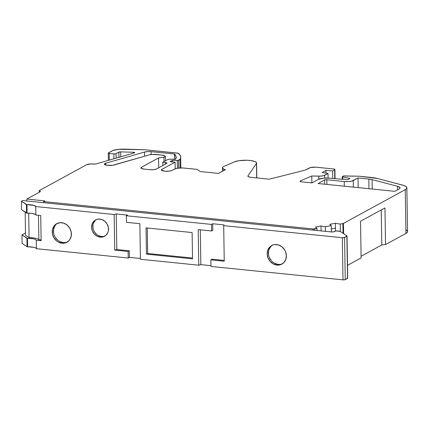 <?xml version="1.0" encoding="UTF-8"?>
<svg xmlns="http://www.w3.org/2000/svg" width="429" height="429" viewBox="0 0 429 429"><rect width="100%" height="100%" fill="white"/><g stroke="black" fill="none" stroke-linecap="round" stroke-linejoin="round"><path stroke-width="0.64" d="M162.816 165.551L162.763 162.259L162.816 165.551L162.763 162.259L165.326 162.521L165.353 164.168L165.326 162.521A2.826 0.702 179.1 0 1 166.951 163.133A2.826 0.702 179.1 0 1 166.688 163.438L156.558 168.967A5.089 1.266 179.1 0 1 149.796 169.675L153.689 169.664L156.558 168.967A5.089 1.266 179.1 0 1 149.796 169.675L144.171 169.106A5.652 1.405 179.1 0 1 140.91 167.884A5.652 1.405 179.1 0 1 141.447 167.278L158.558 157.926L158.714 167.793L158.558 157.926L163.948 157.111A2.826 0.702 179.1 0 0 165.412 156.467A2.826 0.702 179.1 0 0 165.288 156.269L164.784 155.861A5.652 1.405 179.1 0 0 161.771 155.041L155.872 154.44A5.652 1.405 179.1 0 0 149.303 154.864L114.205 164.967A5.652 1.405 179.1 0 1 107.995 165.422A5.652 1.405 179.1 0 1 104.376 164.173A5.652 1.405 179.1 0 1 104.907 163.562L104.928 164.763L104.907 163.562A5.652 1.405 179.1 0 1 105.85 163.197L105.877 165.095M342.637 179.07L342.605 176.952L342.637 179.07L342.605 176.952L349.973 178.389L347.404 179.789L344.503 179.225A1.131 0.279 179.1 0 0 344.251 179.188L343.227 179.086A1.131 0.279 179.1 0 0 341.725 179.242L329.697 178.185A8.478 2.107 179.1 0 0 318.425 179.37L323.214 178.212L329.697 178.185A8.478 2.107 179.1 0 0 318.425 179.37L311.947 182.91L318.425 179.37L311.947 182.91L301.678 181.864A2.826 0.702 179.1 0 1 300.316 180.947L300.22 181.488L301.678 181.864A2.826 0.702 179.1 0 1 300.048 181.252A2.826 0.702 179.1 0 1 300.316 180.947L300.327 181.547L300.316 180.947A2.826 0.702 179.1 0 1 300.45 180.882L300.461 181.612M172.394 161.889L172.367 160.333L172.394 161.889L172.367 160.333L169.975 161.642L175.091 162.162L161.921 169.358L161.449 170.174L164.639 171.187L168.962 171.171L171.589 170.645L174.549 169.09A7.347 1.829 179.1 0 1 184.314 168.066L197.018 169.358L200.295 171.557L218.533 173.413L225.488 169.611L224.153 169.476L224.163 170.334L224.153 169.476L222.748 168.184A8.478 2.107 179.1 0 1 222.458 167.653A8.478 2.107 179.1 0 1 223.257 166.742A8.478 2.107 179.1 0 1 223.756 166.506L234.652 161.765A11.867 2.949 179.1 0 1 247.967 160.296A11.867 2.949 179.1 0 1 256.58 162.999A11.867 2.949 179.1 0 1 256.456 163.438L256.681 177.906L256.456 163.438L247.935 175.911L248.552 176.775L251.131 177.338A5.652 1.405 179.1 0 1 247.876 176.121A5.652 1.405 179.1 0 1 247.935 175.911L247.941 176.33M271.085 246.219L269.053 249.34L268.538 251.206L268.602 255.212L269.176 257.191L271.31 260.735L272.785 262.157L274.458 263.277L278.142 264.43A10.596 9.277 -118.6 0 1 268.886 256.344A10.596 9.277 -118.6 0 1 272.318 245.222A10.596 9.277 -118.6 0 0 268.886 256.344A10.596 9.277 -118.6 0 0 278.142 264.43L276.946 265.084A10.596 9.277 61.4 0 1 267.578 256.622A10.596 9.277 61.4 0 1 271.707 245.522A10.596 9.277 61.4 0 1 276.625 244.557A10.596 9.277 61.4 0 1 285.987 253.019A10.596 9.277 61.4 0 1 281.864 264.119A10.596 9.277 61.4 0 1 276.946 265.084L280.609 264.677L283.687 262.768L285.714 259.652L286.384 255.797L285.591 251.796L284.674 249.93L281.982 246.831L278.501 244.948L274.753 244.568L272.962 244.964L269.884 246.873L267.857 249.994L267.187 253.845L267.98 257.845L270.114 261.39L273.262 263.932L276.946 265.084A10.596 9.277 61.4 0 1 267.187 253.845A10.596 9.277 61.4 0 1 276.625 244.557A10.596 9.277 61.4 0 1 286.384 255.797A10.596 9.277 61.4 0 1 276.946 265.084L278.142 264.43L280.014 264.425M95.19 220.463L93.404 223.209L92.954 224.855L93.007 228.378L93.517 230.121L94.321 231.762L96.691 234.491L98.161 235.473L101.405 236.492A9.325 8.167 -118.6 0 1 93.27 229.418A9.325 8.167 -118.6 0 1 96.209 219.632A9.325 8.167 -118.6 0 0 93.27 229.418A9.325 8.167 -118.6 0 0 101.405 236.492L100.209 237.146A9.325 8.167 61.4 0 1 91.967 229.697A9.325 8.167 61.4 0 1 95.597 219.927A9.325 8.167 61.4 0 1 99.925 219.08A9.325 8.167 61.4 0 1 108.167 226.528A9.325 8.167 61.4 0 1 104.537 236.299A9.325 8.167 61.4 0 1 100.209 237.146L103.427 236.787L106.14 235.108L107.92 232.362L108.376 230.716L108.323 227.193L107.009 223.809L104.638 221.08L101.576 219.423L98.279 219.09L96.702 219.439L93.994 221.117L92.208 223.863L91.618 227.252L92.315 230.775L94.192 233.891L96.965 236.127L100.209 237.146A9.325 8.167 61.4 0 1 91.618 227.252A9.325 8.167 61.4 0 1 99.925 219.08A9.325 8.167 61.4 0 1 108.51 228.973A9.325 8.167 61.4 0 1 100.209 237.146L101.405 236.492L103.051 236.486M56.113 224.367L54.944 225.799L53.571 229.354L53.63 233.36L54.21 235.339L55.121 237.205L57.818 240.304L59.492 241.42L63.176 242.578A10.596 9.277 -118.6 0 1 53.915 234.486A10.596 9.277 -118.6 0 1 57.347 223.364A10.596 9.277 -118.6 0 0 53.915 234.486A10.596 9.277 -118.6 0 0 63.176 242.578L61.98 243.232A10.596 9.277 61.4 0 1 52.611 234.77A10.596 9.277 61.4 0 1 56.735 223.67A10.596 9.277 61.4 0 1 61.653 222.705A10.596 9.277 61.4 0 1 71.021 231.167A10.596 9.277 61.4 0 1 66.897 242.267A10.596 9.277 61.4 0 1 61.98 243.232L65.637 242.825L68.715 240.916L69.884 239.479L71.262 235.929L71.198 231.923L69.707 228.078L67.015 224.978L63.53 223.091L59.787 222.71L56.349 223.895L53.748 226.453L52.37 230.008L52.435 234.014L53.925 237.859L56.617 240.959L58.29 242.074L61.98 243.232A10.596 9.277 61.4 0 1 52.22 231.992A10.596 9.277 61.4 0 1 61.653 222.705A10.596 9.277 61.4 0 1 71.412 233.944A10.596 9.277 61.4 0 1 61.98 243.232L63.176 242.578L65.042 242.567M147.265 227.992L147.662 253.485L147.265 227.992L147.662 253.485L192.519 258.049L147.662 253.485L146.466 254.14L146.053 227.869L192.117 232.55L192.53 258.826L146.466 254.14L192.53 258.826L192.117 232.55L146.053 227.869L146.466 254.14L146.053 227.869L192.117 232.55L192.53 258.826L146.466 254.14L147.662 253.485L192.519 258.049M347.034 236.041A1.695 0.424 179.1 0 0 346.938 235.896L344.578 237.478L346.879 236.223L347.538 278.367L345.243 279.622L344.578 237.478A1.695 0.424 179.1 0 1 342.326 237.714L342.991 279.858A1.695 0.424 -0.9 0 0 345.243 279.622L344.578 237.478L346.879 236.223L347.538 278.367A1.695 0.424 -0.9 0 0 347.699 278.185L347.034 236.041A1.695 0.424 179.1 0 1 346.879 236.223L347.538 278.367L344.852 279.762L342.991 279.858L210.966 266.436L210.864 259.867L224.249 261.229L223.691 225.654L224.249 261.229L210.864 259.867L210.966 266.436L342.991 279.858A1.695 0.424 -0.9 0 0 345.243 279.622L344.578 237.478L342.326 237.714L342.991 279.858L210.966 266.436L210.864 259.867L224.249 261.229L223.691 225.654L342.326 237.714L342.991 279.858M346.879 236.223A1.695 0.424 179.1 0 0 346.938 235.896L340.288 231.435A1.695 0.424 179.1 0 0 339.414 231.21L337.065 230.968A1.695 0.424 179.1 0 0 334.808 231.204L333.462 231.869L331.596 231.966A1.695 0.424 -0.9 0 0 333.853 231.73L335.768 230.974L339.414 231.21A1.695 0.424 179.1 0 1 340.288 231.435L346.938 235.896L340.288 231.435L337.065 230.968A1.695 0.424 179.1 0 0 334.808 231.204L333.853 231.73A1.695 0.424 -0.9 0 1 331.596 231.966L22.705 200.563L331.596 231.966L22.705 200.563L21.45 201.255L22.705 200.563L21.45 201.255L26.41 204.585L26.544 213.068L27.097 213.154L26.963 204.671L21.45 201.255L21.584 209.738L21.45 201.255L26.41 204.585L26.544 213.068L21.584 209.738L21.45 201.255M325.461 231.344L325.391 226.71L325.461 231.344L325.391 226.71L331.263 225.606L331.365 231.944L331.263 225.606L329.783 224.335L335.387 223.278L335.51 231.006M211.594 230.979L198.203 229.617L198.761 265.197L198.203 229.617L211.594 230.979L211.486 224.41L212.687 223.756L212.789 230.325L211.594 230.979L211.486 224.41L212.687 223.756L212.789 230.325L211.594 230.979L198.203 229.617L198.761 265.197L140.412 259.266L139.854 223.686L126.469 222.329L126.362 215.76L126.469 222.329L139.854 223.686L140.412 259.266L198.761 265.197L140.412 259.266L139.854 223.686L126.469 222.329L126.362 215.76L211.486 224.41L212.687 223.756L212.789 230.325L211.594 230.979L211.486 224.41L126.362 215.76L211.486 224.41M200.295 229.831L200.842 264.634L200.295 229.831L200.842 264.634L198.761 265.197L200.842 264.634L210.955 265.658L200.842 264.634L198.761 265.197M63.176 242.578A10.596 9.277 -118.6 0 0 67.482 241.913A10.596 9.277 -118.6 0 1 63.176 242.578L61.98 243.232M101.405 236.492A9.325 8.167 -118.6 0 0 105.121 235.939A9.325 8.167 -118.6 0 1 101.405 236.492L100.209 237.146M116.801 249.528L114.72 250.096L114.162 214.516L116.238 213.953L116.801 249.528L114.72 250.096L128.11 251.458L129.306 250.804L116.801 249.528L114.72 250.096L114.162 214.516L116.238 213.953L116.801 249.528L129.306 250.804L129.408 257.368L140.401 258.489L129.408 257.368L128.212 258.022L128.11 251.458L129.306 250.804L129.408 257.368L128.212 258.022L128.11 251.458L129.306 250.804L116.801 249.528L116.238 213.953L127.563 215.106L126.362 215.76L127.563 215.106L116.238 213.953L114.162 214.516L35.741 206.547L114.162 214.516L114.72 250.096L128.11 251.458L114.72 250.096M278.142 264.43A10.596 9.277 -118.6 0 0 282.448 263.771A10.596 9.277 -118.6 0 1 278.142 264.43L276.946 265.084M212.687 223.756L224.008 224.909L223.691 225.654L224.008 224.909L212.687 223.756L224.008 224.909L223.691 225.654L342.326 237.714A1.695 0.424 179.1 0 0 344.578 237.478M224.238 260.451L212.06 259.213L224.238 260.451L212.06 259.213L210.864 259.867M325.391 226.71L321.026 225.986L325.391 226.71L331.263 225.606L325.391 226.71L321.026 225.986L321.106 230.899L321.026 225.986L315.422 227.043L317.069 228.453L315.422 227.043L321.026 225.986L321.106 230.899M118.956 157.336L118.876 152.139A1.695 0.424 179.1 0 1 120.705 151.877L118.876 152.139L118.956 157.336L118.876 152.139L116.071 153.668L116.141 158.145L116.071 153.668A1.695 0.424 179.1 0 1 113.819 153.909L109.213 153.437A1.695 0.424 179.1 0 1 108.237 153.073A1.695 0.424 179.1 0 1 108.398 152.89L112.066 150.885A11.304 2.81 179.1 0 1 124.308 149.131L144.487 149.737L177.048 153.046A2.826 0.702 179.1 0 1 178.571 153.469A56.521 14.055 179.1 0 1 180.679 157.191A56.521 14.055 179.1 0 1 179.949 159.508L180.083 167.975L179.949 159.508L178.496 160.301L178.62 168.093L178.496 160.301A1.131 0.279 179.1 0 1 177.274 160.478L172.367 160.333L177.274 160.478L177.397 168.259L182.958 167.964L197.018 169.358L200.295 171.557L218.533 173.413L225.488 169.611L224.153 169.476L222.748 168.184L222.49 167.46L223.257 166.742A8.478 2.107 179.1 0 1 223.756 166.506L234.652 161.765L239.023 160.677L246.857 160.248L250.633 160.537L254.906 161.524L256.349 162.435L256.456 163.438L247.935 175.911A5.652 1.405 179.1 0 0 251.131 177.338L269.326 179.188L251.131 177.338L269.326 179.188L305.459 170.056L309.17 168.029A5.652 1.405 179.1 0 1 316.682 167.24L333.285 168.929A2.826 0.702 179.1 0 1 334.915 169.541A2.826 0.702 179.1 0 1 334.647 169.846L334.786 178.705L334.647 169.846L332.636 170.946L332.754 178.496L332.636 170.946L325.976 170.436L326.019 173.15L325.976 170.436L322.136 172.533L328.008 173.472L328.083 178.073L328.008 173.472L324.715 175.273L324.758 178.089L324.715 175.273A5.652 1.405 179.1 0 1 318.785 176.153L318.833 179.172L318.785 176.153L311.765 176.003L311.872 182.899L311.765 176.003L300.45 180.882L311.765 176.003L311.872 182.899M129.306 250.804L129.408 257.368L128.212 258.022L36.401 248.691L36.267 240.208L41.13 240.701L40.734 215.524L35.875 215.031A8.478 2.107 -0.9 0 0 27.097 213.154L31.826 213.39L35.081 214.248L35.875 215.031L40.734 215.524L41.13 240.701L36.267 240.208L41.13 240.701L40.734 215.524L35.875 215.031L35.741 206.547L34.111 205.427L26.41 204.585L26.544 213.068L21.584 209.738L27.097 213.154L26.963 204.671L26.41 204.585M116.141 158.145L116.071 153.668L118.876 152.139L115.68 153.807L113.819 153.909L113.894 158.789L113.819 153.909L109.213 153.437L109.315 160.108L109.213 153.437L108.237 153.051L112.983 150.472L118.817 149.303L144.487 149.737L178.003 153.217L179.907 154.944L180.588 156.451L180.604 157.979L179.949 159.508L177.274 160.478L177.397 168.259L174.549 169.09A7.347 1.829 179.1 0 1 184.314 168.066L197.018 169.358L200.295 171.557L218.533 173.413L225.488 169.611L224.153 169.476L222.748 168.184L222.79 171.085M342.605 176.952A1.131 0.279 179.1 0 1 342.31 176.625L343.259 176.105A1.131 0.279 179.1 0 1 344.439 175.928L358.859 176.206A1.695 0.424 179.1 0 1 359.346 176.233L371.707 177.493A16.956 4.215 179.1 0 1 377.134 178.416L359.346 176.233A1.695 0.424 179.1 0 0 358.859 176.206L343.463 176.024L342.363 176.887L349.973 178.389L342.605 176.952A1.131 0.279 179.1 0 1 342.203 176.743A1.131 0.279 179.1 0 1 342.31 176.625L343.259 176.105A1.131 0.279 179.1 0 1 344.439 175.928L358.859 176.206A1.695 0.424 179.1 0 1 359.346 176.233L371.707 177.493A16.956 4.215 179.1 0 1 377.134 178.416L402.525 185.071A16.956 4.215 179.1 0 1 406.864 187.811A16.956 4.215 179.1 0 1 405.266 189.639L405.952 233.424L385.542 244.573L381.783 244.97L381.231 209.942M340.347 231.478L340.235 224.088L340.347 231.478L340.235 224.088L335.387 223.278L335.467 228.207L331.317 228.989L335.467 228.207L335.387 223.278L329.783 224.335L331.263 225.606L331.365 231.944M27.494 238.331L26.941 238.245L27.075 246.729L27.628 246.814L27.494 238.331A8.478 2.107 179.1 0 1 36.267 240.208L35.478 239.425L33.537 238.797L26.941 238.245L27.075 246.729L22.11 243.399L21.981 234.915L26.941 238.245L27.075 246.729L22.11 243.399L21.981 234.915L27.494 238.331A8.478 2.107 179.1 0 1 36.267 240.208L36.401 248.691L35.612 247.908L33.671 247.281L27.075 246.729L27.628 246.814L27.494 238.331L27.628 246.814A8.478 2.107 -0.9 0 1 36.401 248.691L36.267 240.208M37.618 238.894L38.867 239.693L38.481 215.294L38.867 239.693L41.12 239.924L38.867 239.693A11.304 2.81 -0.9 0 0 29.081 237.623L28.695 213.154M314.763 230.255L314.741 228.888L314.763 230.255L314.741 228.888L317.069 228.453L317.101 230.491L317.069 228.453L315.422 227.043L321.026 225.986M128.11 251.458L128.212 258.022L36.401 248.691A8.478 2.107 -0.9 0 0 27.628 246.814M347.538 278.367A1.695 0.424 -0.9 0 0 347.597 278.046L345.243 279.622M343.602 233.66L343.441 223.412A1.695 0.424 179.1 0 1 342.878 223.589L340.235 224.088L342.878 223.589L343.028 233.274M27.075 246.729L22.11 243.399L21.981 234.915L25.493 232.99L21.981 234.915L26.941 238.245M25.166 212.141L25.531 235.237L25.166 212.141L25.531 235.237L29.081 237.623A11.304 2.81 -0.9 0 1 38.867 239.693L41.12 239.924M114.162 214.516L35.741 206.547L35.875 215.031L35.741 206.547A8.478 2.107 -0.9 0 0 26.963 204.671L27.097 213.154L26.544 213.068M141.463 168.479L141.447 167.278L141.463 168.479L141.447 167.278L140.916 167.814L141.248 168.356L144.171 169.106A5.652 1.405 179.1 0 1 141.447 167.278L158.558 157.926L163.948 157.111A2.826 0.702 179.1 0 0 165.288 156.269L164.784 155.861A5.652 1.405 179.1 0 0 161.771 155.041L155.872 154.44A5.652 1.405 179.1 0 0 149.303 154.864L114.205 164.967A5.652 1.405 179.1 0 1 106.891 165.299A5.652 1.405 179.1 0 1 104.907 163.562L104.392 164.05L104.585 164.538L106.891 165.299L112.618 165.294L149.303 154.864L152.37 154.386L161.771 155.041L164.784 155.861L165.406 156.505L163.948 157.111L164.017 161.577M361.084 256.279L381.783 244.97L385.542 244.573L381.783 244.97L361.084 256.279L381.783 244.97M26.812 200.981L26.786 199.072L44.847 200.911L43.645 201.566L44.847 200.911L26.786 199.072L26.812 200.981L26.786 199.072L40.519 191.57A8.478 2.107 179.1 0 1 39.221 190.621L39.243 192.267L39.221 190.621L86.497 164.795A5.652 1.405 179.1 0 1 94.01 164.007L95.324 164.141L134.245 152.933L134.593 152.504L133.285 152.247A1.695 0.424 179.1 0 1 134.685 152.638A1.695 0.424 179.1 0 1 134.245 152.933L95.324 164.141L90.76 163.937L86.497 164.795A5.652 1.405 179.1 0 1 94.01 164.007L95.324 164.141L134.245 152.933A1.695 0.424 179.1 0 0 134.593 152.504A1.695 0.424 179.1 0 0 133.285 152.247L120.705 151.877L120.785 156.81M133.301 153.201L133.285 152.247L133.301 153.201L133.285 152.247L120.705 151.877A1.695 0.424 179.1 0 0 118.876 152.139M178.62 168.093L178.496 160.301A1.131 0.279 179.1 0 1 177.274 160.478L172.367 160.333L169.975 161.642L175.091 162.162L175.193 168.801L175.091 162.162L161.921 169.358L161.937 170.56M347.495 265.358L361.111 257.92L360.537 221.251L384.963 207.904L385.542 244.573L405.952 233.424L385.542 244.573L384.963 207.904L360.537 221.251L361.111 257.92L347.495 265.358L361.111 257.92L360.537 221.251L384.963 207.904L385.542 244.573M317.101 230.491L317.069 228.453L314.741 228.888A1.695 0.424 179.1 0 1 313.052 228.952L313.068 230.083M26.786 199.072L40.519 191.57L26.786 199.072L44.847 200.911L43.645 201.566L43.667 202.697L43.645 201.566L313.052 228.952L317.069 228.453M324.635 184.197L324.565 179.992A1.695 0.424 179.1 0 1 326.823 179.756L324.565 179.992L318.093 183.532L394.868 191.339L318.093 183.532L324.565 179.992L324.635 184.197L324.565 179.992A1.695 0.424 179.1 0 1 326.823 179.756L326.893 184.427L326.823 179.756L344.224 181.526L344.299 186.197M368.983 188.706L368.833 179.065A10.173 2.531 179.1 0 1 372.088 179.617L368.833 179.065L368.983 188.706L368.833 179.065A10.173 2.531 179.1 0 1 372.088 179.617L372.238 189.039L372.088 179.617L397.479 186.272A10.173 2.531 179.1 0 1 400.08 187.918A10.173 2.531 179.1 0 1 399.12 189.012L399.973 188.293L399.973 187.559L397.479 186.272A10.173 2.531 179.1 0 1 399.12 189.012L394.868 191.339L399.12 189.012L394.868 191.339L318.093 183.532L324.565 179.992M144.562 156.226L144.498 152.07A5.652 1.405 179.1 0 1 151.072 151.646L147.571 151.593L144.498 152.07L144.562 156.226L144.498 152.07A5.652 1.405 179.1 0 1 151.072 151.646L174.421 154.022L174.506 159.465L174.421 154.022A52 12.929 179.1 0 1 176.158 157.261A52 12.929 179.1 0 1 175.584 159.239L168.222 159.277L162.763 162.259L165.326 162.521A2.826 0.702 179.1 0 1 166.688 163.438L166.784 162.897L165.326 162.521L165.353 164.168M405.941 229.842L407.368 231L407.55 231.612L407.373 232.228L405.952 233.424A16.956 4.215 179.1 0 0 407.55 231.596L406.864 187.811L406.681 188.438L405.266 189.639L405.952 233.424A16.956 4.215 179.1 0 0 405.893 229.821M151.115 154.504L151.072 151.646L151.115 154.504L151.072 151.646L174.421 154.022A52 12.929 179.1 0 1 175.584 159.239L168.222 159.277L162.763 162.259L165.326 162.521M161.921 169.358A5.652 1.405 179.1 0 0 164.639 171.187A5.652 1.405 179.1 0 0 172.152 170.399L174.549 169.09L172.152 170.399A5.652 1.405 179.1 0 1 165.819 171.268A5.652 1.405 179.1 0 1 161.384 169.964A5.652 1.405 179.1 0 1 161.921 169.358L175.091 162.162L175.193 168.801M406.864 187.822L406.14 186.62L404.038 185.537L377.134 178.416L402.525 185.071A16.956 4.215 179.1 0 1 405.266 189.639L343.441 223.412L405.266 189.639L405.952 233.424M353.346 187.114L353.239 180.582L353.346 187.114L353.239 180.582L358.033 177.965L368.833 179.065L358.033 177.965L358.183 187.607M358.033 177.965L353.239 180.582A6.784 1.689 179.1 0 1 344.224 181.526L348.123 181.612L351.673 181.135L358.033 177.965L368.833 179.065M397.533 189.881L397.479 186.272L397.533 189.881L397.479 186.272L372.088 179.617L372.238 189.039M144.498 152.07L105.85 163.197A5.652 1.405 179.1 0 0 104.907 163.562L104.928 164.763M342.878 223.589A1.695 0.424 179.1 0 0 343.441 223.412L340.235 224.088L335.387 223.278L329.783 224.335L331.263 225.606M43.667 202.697L43.645 201.566L313.052 228.952A1.695 0.424 179.1 0 0 314.741 228.888M39.221 190.621A8.478 2.107 179.1 0 0 40.519 191.57L39.221 190.621L86.497 164.795L39.221 190.621L39.243 192.267M334.786 178.705L334.647 169.846A2.826 0.702 179.1 0 0 333.285 168.929L316.682 167.24A5.652 1.405 179.1 0 0 309.17 168.029L305.459 170.056L269.326 179.188L305.459 170.056L310.478 167.567L315.637 167.165L333.285 168.929L334.743 169.305L334.647 169.846L332.636 170.946L325.976 170.436L322.136 172.533L328.008 173.472L323.702 175.654L320.581 176.121L311.765 176.003L300.45 180.882A2.826 0.702 179.1 0 0 300.316 180.947L300.327 181.547M341.725 179.242L344.251 179.188A1.131 0.279 179.1 0 1 344.503 179.225L347.404 179.789L344.503 179.225A1.131 0.279 179.1 0 0 344.251 179.188L343.227 179.086A1.131 0.279 179.1 0 0 341.725 179.242M349.973 178.389L347.404 179.789L349.973 178.389M149.796 169.675L144.171 169.106L149.796 169.675M156.558 168.967L166.688 163.438L156.558 168.967M162.763 162.259L168.222 159.277L175.584 159.239L176.078 156.601L174.421 154.022L174.506 159.465M326.893 184.427L326.823 179.756L344.224 181.526A6.784 1.689 179.1 0 0 353.239 180.582M222.748 168.184A8.478 2.107 179.1 0 1 223.257 166.742A8.478 2.107 179.1 0 1 223.756 166.506L234.652 161.765A11.867 2.949 179.1 0 1 248.804 160.355A11.867 2.949 179.1 0 1 256.456 163.438L256.681 177.906M147.662 253.485L146.466 254.14M326.019 173.15L325.976 170.436L322.136 172.533L328.008 173.472L328.083 178.073M116.238 213.953L127.563 215.106L126.362 215.76M200.842 264.634L210.955 265.658M129.408 257.368L140.401 258.489M128.212 258.022L36.401 248.691M223.691 225.654L342.326 237.714M116.071 153.668A1.695 0.424 179.1 0 1 113.819 153.909L113.894 158.789M113.819 153.909L109.213 153.437L109.315 160.108M177.274 160.478L177.397 168.259M332.754 178.496L332.636 170.946L325.976 170.436M328.008 173.472L324.715 175.273L324.758 178.089M340.235 224.088L335.387 223.278M38.481 215.294L38.867 239.693M35.741 206.547A8.478 2.107 -0.9 0 0 26.963 204.671M331.317 228.989L335.467 228.207M109.213 153.437A1.695 0.424 179.1 0 1 108.398 152.89L112.066 150.885A11.304 2.81 179.1 0 1 124.308 149.131L144.487 149.737L177.048 153.046A2.826 0.702 179.1 0 1 178.571 153.469A56.521 14.055 179.1 0 1 179.949 159.508L178.496 160.301M172.367 160.333L169.975 161.642L175.091 162.162M224.163 170.334L224.153 169.476M334.647 169.846L332.636 170.946M324.715 175.273A5.652 1.405 179.1 0 1 318.785 176.153L318.833 179.172M25.493 232.99L21.981 234.915M35.875 215.031A8.478 2.107 -0.9 0 0 27.097 213.154M180.083 167.975L179.949 159.508M318.785 176.153L311.765 176.003M158.714 167.793L158.558 157.926L163.948 157.111M133.285 152.247L120.705 151.877M256.456 163.438L247.935 175.911M343.441 223.412L405.266 189.639M43.645 201.566L313.052 228.952M326.823 179.756L344.224 181.526M372.088 179.617L397.479 186.272M104.907 163.562A5.652 1.405 179.1 0 1 105.85 163.197M141.447 167.278L158.558 157.926M151.072 151.646L174.421 154.022M342.203 176.743L342.24 179.107M108.237 153.073L108.349 160.387M165.412 156.472L165.476 160.778M222.458 167.659L222.517 171.235M334.915 169.546L335.054 178.732M180.679 157.212L180.845 167.948M256.58 162.999L256.81 177.917"/></g></svg>
